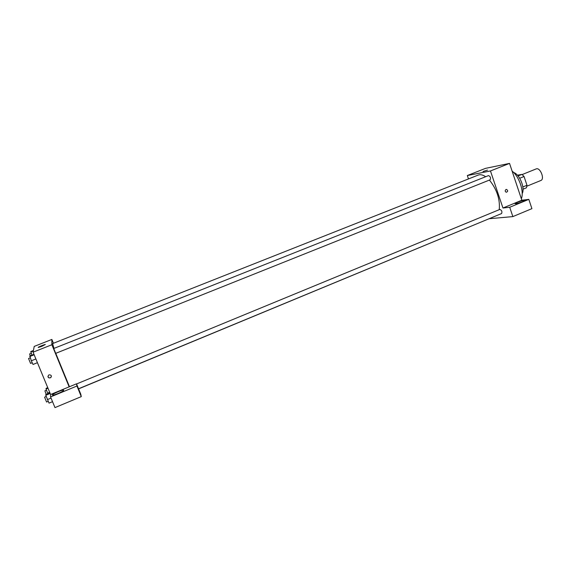 <?xml version="1.0" encoding="UTF-8"?>
<svg xmlns="http://www.w3.org/2000/svg" width="571" height="571" viewBox="0 0 571 571"><rect width="100%" height="100%" fill="white"/><g stroke="black" fill="none" stroke-linecap="round" stroke-linejoin="round"><path stroke-width="0.86" d="M526.89 186.189L540.851 180.493C545.041 179.137 540.123 166.982 536.162 168.923L522.179 174.555M517.412 175.197L521.958 174.391L524.057 176.503L526.976 185.275L526.419 187.809L523.022 189.194M518.075 175.954L521.958 174.391M522.85 186.953L526.976 185.275M519.703 178.259L524.057 176.503M513.629 172.492C519.653 174.276 525.27 188.145 522.187 193.619M512.108 171.1C519.289 176.582 524.328 191.749 521.337 198.751M468.484 178.923L467.335 175.54L485.564 168.352L509.539 163.399L521.83 200.228L528.825 199.372L531.915 208.651L512.858 216.602L489.418 218.707M505.992 189.501L506.57 189.429C508.111 190.607 508.019 191.549 506.299 192.263C504.95 191.492 504.85 190.571 505.992 189.501L506.57 189.429C508.111 190.607 508.019 191.549 506.299 192.263M467.335 175.54L490.468 170.957L502.958 208.008L521.83 200.228M490.468 170.957L509.539 163.399M78.534 388.765L501.602 213.547C502.33 211.627 501.752 210.249 499.868 209.421L76.571 383.955M528.825 199.372L509.717 207.266L512.858 216.602M509.717 207.266L502.958 208.008M490.154 179.779C490.932 177.852 490.382 176.46 488.505 175.59L53.724 348.503L55.694 353.356L490.154 179.779M78.584 388.88L495.835 215.931M499.24 209.678C500.196 199.343 496.927 189.472 489.426 180.065M485.678 176.717C482.838 174.812 480.332 174.269 478.155 175.097L52.611 343.592L53.974 348.403M487.513 170.087L482.995 171.5L487.513 170.087M523.957 200.357L524.492 200.335C526.662 200.392 517.055 203.961 515.342 203.733C513.4 203.683 521.202 200.635 523.957 200.357M69.469 386.724L55.758 353.328M53.431 343.264L51.868 339.445L51.868 344.741L69.148 386.86L76.514 383.819L76.949 386.017L50.562 396.916L50.583 394.511L69.148 386.86M76.514 383.819L80.782 394.247L81.282 396.624L54.98 407.601L50.562 396.916M63.702 390.286C64.102 391.078 54.752 395.225 52.832 395.096C49.991 395.196 60.997 390 63.331 390.129L63.702 390.286M76.949 386.017L81.282 396.624M51.868 339.445L34.231 346.404L33.082 352.186L50.583 394.511M41.847 346.326L38.45 347.439C36.744 347.682 43.953 344.584 45.323 344.477L41.847 346.326M33.082 352.186L51.868 344.741M49.027 374.876C51.254 374.826 51.84 375.761 50.783 377.667C48.292 378.266 47.55 377.431 48.556 375.161L49.027 374.876M47.914 376.368C48.321 377.909 49.277 378.302 50.783 377.538L51.419 376.296M33.418 350.501L30.855 351.515L31.912 355.155M30.741 352.022L33.318 351.001M30.22 355.826L29.621 353.927L31.219 353.292M33.974 354.341L29.856 355.969L31.319 360.786L33.018 364.462L37.429 362.692M31.319 360.786L35.88 358.966M29.735 356.525L34.153 354.769M32.219 362.735L30.548 363.399L28.564 358.509L30.227 357.846M47.75 387.659L46.087 388.344L46.058 389.037L47.843 393.683M47.6 393.148L49.67 392.298M46.058 389.037L47.993 388.244M46.187 394.361L44.909 390.835L46.487 390.186M49.891 392.841L45.823 394.511L45.787 395.282L49.035 403.126L52.525 401.677M47.4 399.6L51.047 398.094M45.787 395.282L50.155 393.483M48.2 401.327L46.551 402.013L44.588 397.145L46.23 396.467M63.331 390.129L63.524 390.6"/></g></svg>
